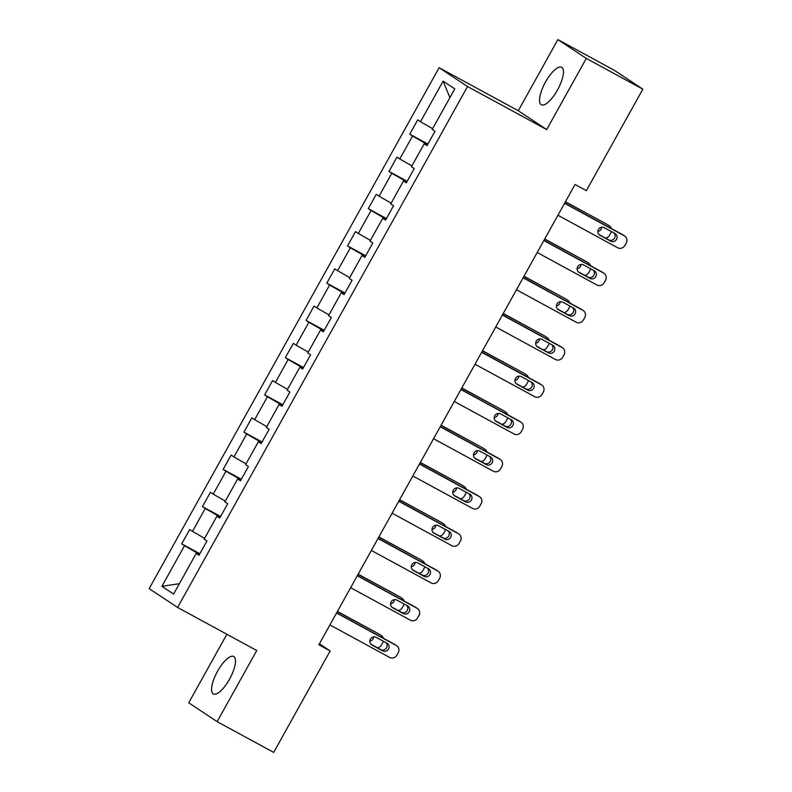 <?xml version="1.0" encoding="UTF-8"?>
<svg xmlns="http://www.w3.org/2000/svg" width="792" height="792" viewBox="0 0 792 792"><rect width="100%" height="100%" fill="white"/><g stroke="black" fill="none" stroke-linecap="round" stroke-linejoin="round"><path stroke-width="1.19" d="M229.522 679.199A21.325 7.168 -61.5 0 0 233.719 656.509A21.325 7.168 -61.5 0 0 217.543 671.269A21.325 7.168 -61.5 0 0 213.345 693.96A21.325 7.168 -61.5 0 0 229.522 679.199M557.479 89.991A21.325 7.168 -61.5 0 0 561.667 67.29A21.325 7.168 -61.5 0 0 545.49 82.051A21.325 7.168 -61.5 0 0 541.302 104.752A21.325 7.168 -61.5 0 0 557.479 89.991M226.878 634.273L188.724 702.821L217.147 721.651L273.685 752.4L330.165 650.935L319.404 643.807M439.115 67.696L149.163 588.634L177.586 607.464L467.537 86.526L439.115 67.696L518.275 110.741L546.698 129.571L586.288 58.43L557.875 39.6L518.275 110.741M557.875 39.6L614.414 70.349L642.837 89.179L586.288 58.43M199.208 554.915L196.188 553.45L198.99 555.311L206.96 540.986L204.158 539.124L216.919 516.206L219.721 518.067L227.69 503.742L224.888 501.88L237.65 478.962L240.451 480.823L248.421 466.498L245.619 464.637L258.38 441.718L261.182 443.579L269.151 429.254L266.35 427.403L279.101 404.474L281.912 406.336L289.882 392.01L287.08 390.159L299.831 367.231L302.643 369.092L310.613 354.767L307.811 352.915L320.562 329.987L323.364 331.848L331.343 317.523L328.541 315.671L341.293 292.743L344.094 294.604L352.074 280.279L349.262 278.428L362.023 255.499L364.825 257.36L372.804 243.035L369.993 241.184L382.754 218.255L385.555 220.117L393.525 205.791L390.723 203.94L403.484 181.012L406.286 182.873L414.256 168.547L411.454 166.696L424.215 143.768L427.017 145.629L434.986 131.304L432.185 129.452L454.776 88.862L443.104 81.13L449.896 97.624M196.188 553.45L173.596 594.04L161.924 586.308L184.516 545.718L181.705 543.856L199.871 553.737M443.104 81.13L420.512 121.711L417.711 119.859L409.731 134.185L412.533 136.036L399.782 158.954L396.98 157.103L389.001 171.418L391.812 173.28L379.051 196.198L376.25 194.347L368.27 208.662L371.082 210.524L358.321 233.442L355.519 231.591L347.549 245.906L350.351 247.767L337.59 270.686L334.788 268.834L326.819 283.15L329.62 285.011L316.859 307.93L314.058 306.078L306.088 320.394L308.89 322.255L296.129 345.173L293.327 343.322L285.358 357.637L288.159 359.499L275.398 382.417L272.596 380.566L264.627 394.881L267.429 396.743L254.678 419.661L251.866 417.81L243.896 432.125L246.698 433.986L233.947 456.905L231.135 455.053L223.166 469.369L225.968 471.23L213.216 494.149L210.415 492.297L202.435 506.613L205.237 508.474L192.486 531.392L189.684 529.541L181.705 543.856M642.837 89.179L586.357 190.644L575.051 184.487L318.859 644.787L330.165 650.935M220.295 517.028L217.364 515.434L216.929 516.216M219.938 517.671L216.919 516.206M192.486 531.392L204.593 538.342M205.237 508.474L217.364 515.434M241.025 479.784L238.095 478.19L237.65 478.972L240.669 480.427M213.216 494.149L225.324 501.098M225.968 471.23L238.095 478.19M261.756 442.54L258.816 440.946L258.38 441.728L261.4 443.183M233.947 456.905L246.055 463.855M246.698 433.986L258.816 440.946M282.487 405.296L279.546 403.702L279.111 404.484M282.13 405.94L279.101 404.474M254.678 419.661L266.785 426.611M267.429 396.743L279.546 403.702M303.217 368.052L300.277 366.458L299.841 367.24L302.861 368.696M275.398 382.417L287.516 389.367M288.159 359.499L300.277 366.458M323.948 330.808L321.007 329.215L320.572 329.997M323.591 331.452L320.562 329.987M296.129 345.173L308.246 352.123M308.89 322.255L321.007 329.215M344.678 293.565L341.738 291.971L341.303 292.753L344.322 294.208M316.859 307.93L328.977 314.879M329.62 285.011L341.738 291.971M365.409 256.321L362.469 254.727L362.033 255.509L365.053 256.964M337.59 270.686L349.708 277.636M350.351 247.767L362.469 254.727M386.14 219.077L383.199 217.483L382.764 218.265M385.773 219.721L382.754 218.255M358.321 233.442L370.428 240.392M371.082 210.524L383.199 217.483M406.87 181.833L403.93 180.239L403.494 181.022L406.504 182.477M379.051 196.198L391.159 203.148M391.812 173.28L403.93 180.239M427.591 144.59L424.661 142.996L424.225 143.778M427.235 145.233L424.215 143.768M399.782 158.954L411.889 165.904M412.533 136.036L424.661 142.996M420.512 121.711L432.62 128.66M217.147 721.651L256.747 650.509L177.586 607.464M546.698 129.571L467.537 86.526M199.574 554.271L196.634 552.677L196.198 553.459M161.924 586.308L179.348 583.714M184.516 545.718L196.634 552.677M409.731 134.185L427.898 144.055M389.001 171.418L407.167 181.299M368.27 208.662L386.437 218.542M347.549 245.906L365.706 255.786M326.819 283.15L344.975 293.03M306.088 320.394L324.245 330.274M285.358 357.637L303.514 367.518M264.627 394.881L282.784 404.762M243.896 432.125L262.053 442.005M223.166 469.369L241.322 479.249M202.435 506.613L220.602 516.493M564.567 203.326L624.353 235.828A5.465 5.148 123.5 0 1 626.224 243.065L624.888 245.451A5.465 5.148 123.5 0 1 617.711 247.767L557.924 215.256M624.72 236.046L622.799 234.779A5.465 5.148 -56.5 0 0 622.433 234.561L564.666 203.148M615.018 233.551A4.376 4.118 -56.5 0 1 616.423 239.491A4.376 4.118 -56.5 0 1 610.761 241.194L599.91 235.283A4.376 4.118 -56.5 0 1 598.504 229.343A4.376 4.118 -56.5 0 1 604.157 227.65L615.018 233.551M614.087 233.046A4.376 4.118 -56.5 0 1 608.85 239.917L598.92 234.521M565.349 201.92L607.078 224.383A5.465 5.148 -56.5 0 1 607.434 224.601L609.355 225.869A5.465 5.148 123.5 0 0 608.998 225.651M565.448 201.742L607.078 224.383M597.841 231.452A4.376 4.118 123.5 0 0 601.722 227.205M605.534 238.115A5.465 5.148 123.5 0 0 609.533 235.274L610.86 232.888A5.465 5.148 123.5 0 0 611.394 231.581M611.335 228.522A5.465 5.148 123.5 0 0 609.355 225.869M543.847 240.57L603.623 273.072A5.465 5.148 123.5 0 1 605.494 280.309L604.167 282.695A5.465 5.148 123.5 0 1 596.98 285.011L537.194 252.5M603.989 273.29L602.068 272.022A5.465 5.148 -56.5 0 0 601.702 271.805L543.936 240.392M594.287 270.795A4.376 4.118 -56.5 0 1 595.693 276.735A4.376 4.118 -56.5 0 1 590.04 278.438L579.18 272.527A4.376 4.118 -56.5 0 1 577.774 266.587A4.376 4.118 -56.5 0 1 583.427 264.894L594.287 270.795M593.356 270.29A4.376 4.118 -56.5 0 1 588.119 277.16L578.19 271.765M523.116 277.814L582.892 310.315A5.465 5.148 123.5 0 1 584.763 317.552L583.437 319.938A5.465 5.148 123.5 0 1 576.249 322.255L516.473 289.743M583.259 310.533L581.338 309.266A5.465 5.148 -56.5 0 0 580.972 309.048L523.205 277.636M573.557 308.038A4.376 4.118 -56.5 0 1 574.962 313.978A4.376 4.118 -56.5 0 1 569.309 315.681L558.449 309.771A4.376 4.118 -56.5 0 1 557.043 303.831A4.376 4.118 -56.5 0 1 562.706 302.138L573.557 308.038M572.626 307.534A4.376 4.118 -56.5 0 1 567.389 314.404L557.469 309.009M544.619 239.164L586.347 261.627A5.465 5.148 -56.5 0 1 586.704 261.845L588.624 263.112A5.465 5.148 123.5 0 0 588.268 262.894M544.718 238.986L586.347 261.627M577.12 268.696A4.376 4.118 123.5 0 0 580.991 264.449M584.803 275.359A5.465 5.148 123.5 0 0 588.803 272.517L590.129 270.131A5.465 5.148 123.5 0 0 590.664 268.825M590.604 265.765A5.465 5.148 123.5 0 0 588.624 263.112M523.888 276.408L565.617 298.871A5.465 5.148 -56.5 0 1 565.973 299.089L567.894 300.356A5.465 5.148 123.5 0 0 567.537 300.138M523.987 276.23L565.617 298.871M556.39 305.94A4.376 4.118 123.5 0 0 560.261 301.693M564.072 312.602A5.465 5.148 123.5 0 0 568.072 309.761L569.399 307.375A5.465 5.148 123.5 0 0 569.933 306.068M569.874 303.009A5.465 5.148 123.5 0 0 567.894 300.356M502.385 315.058L562.172 347.559A5.465 5.148 123.5 0 1 564.033 354.796L562.706 357.182A5.465 5.148 123.5 0 1 555.519 359.499L495.743 326.987M562.528 347.777L560.607 346.51A5.465 5.148 -56.5 0 0 560.251 346.292L502.484 314.879M552.826 345.282A4.376 4.118 -56.5 0 1 554.232 351.222A4.376 4.118 -56.5 0 1 548.579 352.925L537.718 347.015A4.376 4.118 -56.5 0 1 536.323 341.075A4.376 4.118 -56.5 0 1 541.976 339.382L552.826 345.282M551.895 344.777A4.376 4.118 -56.5 0 1 546.658 351.648L536.738 346.252M481.655 352.301L541.441 384.803A5.465 5.148 123.5 0 1 543.302 392.04L541.976 394.426A5.465 5.148 123.5 0 1 534.798 396.743L475.012 364.231M541.797 385.021L539.877 383.754A5.465 5.148 -56.5 0 0 539.52 383.536L481.754 352.123M532.095 382.526A4.376 4.118 -56.5 0 1 533.501 388.466A4.376 4.118 -56.5 0 1 527.848 390.169L516.988 384.259A4.376 4.118 -56.5 0 1 515.592 378.319A4.376 4.118 -56.5 0 1 521.245 376.626L532.095 382.526M531.165 382.021A4.376 4.118 -56.5 0 1 525.928 388.892L516.008 383.496M460.924 389.535L520.71 422.047A5.465 5.148 123.5 0 1 522.572 429.284L521.245 431.67A5.465 5.148 123.5 0 1 514.067 433.986L454.281 401.475M521.067 422.265L519.146 420.998A5.465 5.148 -56.5 0 0 518.79 420.78L461.023 389.367M511.375 419.77A4.376 4.118 -56.5 0 1 512.771 425.71A4.376 4.118 -56.5 0 1 507.118 427.413L496.257 421.502A4.376 4.118 -56.5 0 1 494.861 415.562A4.376 4.118 -56.5 0 1 500.514 413.87L511.375 419.77M510.434 419.265A4.376 4.118 -56.5 0 1 505.197 426.136L495.277 420.74M503.158 313.652L544.886 336.115A5.465 5.148 -56.5 0 1 545.242 336.333L547.163 337.6A5.465 5.148 123.5 0 0 546.807 337.382M503.257 313.474L544.886 336.115M535.659 343.183A4.376 4.118 123.5 0 0 539.53 338.936M543.352 349.846A5.465 5.148 123.5 0 0 547.341 347.005L548.668 344.619A5.465 5.148 123.5 0 0 549.202 343.312M549.153 340.253A5.465 5.148 123.5 0 0 547.163 337.6M482.437 350.896L524.156 373.359A5.465 5.148 -56.5 0 1 524.512 373.577L526.433 374.844A5.465 5.148 123.5 0 0 526.076 374.626M482.526 350.717L524.156 373.359M514.929 380.427A4.376 4.118 123.5 0 0 518.8 376.18M522.621 387.09A5.465 5.148 123.5 0 0 526.611 384.249L527.937 381.863A5.465 5.148 123.5 0 0 528.472 380.556M528.422 377.497A5.465 5.148 123.5 0 0 526.433 374.844M461.706 388.139L503.425 410.603A5.465 5.148 -56.5 0 1 503.791 410.82L505.712 412.087A5.465 5.148 123.5 0 0 505.345 411.87M461.805 387.961L503.425 410.603M494.198 417.671A4.376 4.118 123.5 0 0 498.069 413.424M501.89 424.334A5.465 5.148 123.5 0 0 505.88 421.493L507.207 419.107A5.465 5.148 123.5 0 0 507.741 417.8M507.692 414.741A5.465 5.148 123.5 0 0 505.712 412.087M440.976 425.383L482.694 447.846A5.465 5.148 -56.5 0 1 483.061 448.054L484.981 449.331A5.465 5.148 123.5 0 0 484.615 449.113M441.075 425.205L482.694 447.846M473.467 454.915A4.376 4.118 123.5 0 0 477.338 450.668M481.16 461.578A5.465 5.148 123.5 0 0 485.149 458.736L486.486 456.35A5.465 5.148 123.5 0 0 487.011 455.044M486.961 451.985A5.465 5.148 123.5 0 0 484.981 449.331M420.245 462.627L461.964 485.09A5.465 5.148 -56.5 0 1 462.33 485.298L464.251 486.575A5.465 5.148 123.5 0 0 463.884 486.357M420.344 462.449L461.964 485.09M452.737 492.159A4.376 4.118 123.5 0 0 456.608 487.912M460.429 498.821A5.465 5.148 123.5 0 0 464.419 495.98L465.755 493.594A5.465 5.148 123.5 0 0 466.28 492.287M466.231 489.228A5.465 5.148 123.5 0 0 464.251 486.575M399.514 499.871L441.233 522.324A5.465 5.148 -56.5 0 1 441.599 522.542L443.52 523.819A5.465 5.148 123.5 0 0 443.154 523.601M399.613 499.693L441.233 522.324M432.006 529.403A4.376 4.118 123.5 0 0 435.887 525.155M439.699 536.065A5.465 5.148 123.5 0 0 443.698 533.224L445.025 530.838A5.465 5.148 123.5 0 0 445.55 529.531M445.5 526.472A5.465 5.148 123.5 0 0 443.52 523.819M440.194 426.779L499.98 459.291A5.465 5.148 123.5 0 1 501.841 466.528L500.514 468.913A5.465 5.148 123.5 0 1 493.337 471.23L433.551 438.718M500.336 459.508L498.416 458.241A5.465 5.148 -56.5 0 0 498.059 458.023L440.293 426.611M490.644 457.014A4.376 4.118 -56.5 0 1 492.04 462.954A4.376 4.118 -56.5 0 1 486.387 464.656L475.527 458.746A4.376 4.118 -56.5 0 1 474.131 452.806A4.376 4.118 -56.5 0 1 479.784 451.113L490.644 457.014M489.703 456.509A4.376 4.118 -56.5 0 1 484.466 463.379L474.547 457.984M419.463 464.023L479.249 496.534A5.465 5.148 123.5 0 1 481.11 503.771L479.784 506.157A5.465 5.148 123.5 0 1 472.606 508.474L412.82 475.962M479.606 496.752L477.695 495.485A5.465 5.148 -56.5 0 0 477.328 495.267L419.562 463.855M469.913 494.257A4.376 4.118 -56.5 0 1 471.309 500.197A4.376 4.118 -56.5 0 1 465.656 501.9L454.806 495.99A4.376 4.118 -56.5 0 1 453.4 490.05A4.376 4.118 -56.5 0 1 459.053 488.357L469.913 494.257M468.973 493.753A4.376 4.118 -56.5 0 1 463.736 500.623L453.816 495.228M398.732 501.267L458.518 533.778A5.465 5.148 123.5 0 1 460.39 541.015L459.053 543.401A5.465 5.148 123.5 0 1 451.876 545.718L392.089 513.206M458.885 533.996L456.964 532.729A5.465 5.148 -56.5 0 0 456.598 532.511L398.831 501.098M449.183 531.501A4.376 4.118 -56.5 0 1 450.579 537.441A4.376 4.118 -56.5 0 1 444.926 539.144L434.075 533.234A4.376 4.118 -56.5 0 1 432.67 527.294A4.376 4.118 -56.5 0 1 438.322 525.601L449.183 531.501M448.242 530.996A4.376 4.118 -56.5 0 1 443.005 537.867L433.085 532.471M378.002 538.511L437.788 571.022A5.465 5.148 123.5 0 1 439.659 578.259L438.322 580.645A5.465 5.148 123.5 0 1 431.145 582.962L371.359 550.45M438.154 571.24L436.234 569.973A5.465 5.148 -56.5 0 0 435.867 569.755L378.101 538.342M428.452 568.745A4.376 4.118 -56.5 0 1 429.858 574.685A4.376 4.118 -56.5 0 1 424.195 576.388L413.345 570.478A4.376 4.118 -56.5 0 1 411.939 564.538A4.376 4.118 -56.5 0 1 417.592 562.845L428.452 568.745M427.522 568.24A4.376 4.118 -56.5 0 1 422.275 575.111L412.355 569.715M378.784 537.115L420.502 559.568A5.465 5.148 -56.5 0 1 420.869 559.786L422.789 561.063A5.465 5.148 123.5 0 0 422.423 560.845M378.883 536.936L420.502 559.568M411.276 566.646A4.376 4.118 123.5 0 0 415.156 562.399M418.968 573.309A5.465 5.148 123.5 0 0 422.968 570.468L424.294 568.082A5.465 5.148 123.5 0 0 424.819 566.775M424.769 563.716A5.465 5.148 123.5 0 0 422.789 561.063M357.271 575.754L417.057 608.266A5.465 5.148 123.5 0 1 418.928 615.503L417.602 617.889A5.465 5.148 123.5 0 1 410.414 620.205L350.628 587.694M417.424 608.484L415.503 607.216A5.465 5.148 -56.5 0 0 415.137 606.999L357.37 575.586M407.722 605.989A4.376 4.118 -56.5 0 1 409.127 611.929A4.376 4.118 -56.5 0 1 403.465 613.632L392.614 607.721A4.376 4.118 -56.5 0 1 391.208 601.781A4.376 4.118 -56.5 0 1 396.861 600.088L407.722 605.989M406.791 605.484A4.376 4.118 -56.5 0 1 401.554 612.355L391.624 606.959M358.053 574.358L399.782 596.812A5.465 5.148 -56.5 0 1 400.138 597.029L402.059 598.307A5.465 5.148 123.5 0 0 401.702 598.089M358.152 574.18L399.782 596.812M390.545 603.89A4.376 4.118 123.5 0 0 394.426 599.643M398.237 610.553A5.465 5.148 123.5 0 0 402.237 607.712L403.564 605.326A5.465 5.148 123.5 0 0 404.098 604.019M404.039 600.96A5.465 5.148 123.5 0 0 402.059 598.307M336.55 612.998L396.327 645.51A5.465 5.148 123.5 0 1 398.198 652.747L396.871 655.133A5.465 5.148 123.5 0 1 389.684 657.449L329.898 624.938M396.693 645.727L394.772 644.46A5.465 5.148 -56.5 0 0 394.406 644.242L336.64 612.83M386.991 643.233A4.376 4.118 -56.5 0 1 388.397 649.173A4.376 4.118 -56.5 0 1 382.744 650.875L371.884 644.965A4.376 4.118 -56.5 0 1 370.478 639.025A4.376 4.118 -56.5 0 1 376.141 637.332L386.991 643.233M386.06 642.728A4.376 4.118 -56.5 0 1 380.823 649.598L370.894 644.203M337.323 611.602L379.051 634.055A5.465 5.148 -56.5 0 1 379.408 634.273L381.328 635.55A5.465 5.148 123.5 0 0 380.972 635.332M337.422 611.424L379.051 634.055M369.824 641.134A4.376 4.118 123.5 0 0 373.695 636.887M377.507 647.797A5.465 5.148 123.5 0 0 381.506 644.955L382.833 642.569A5.465 5.148 123.5 0 0 383.368 641.263M383.308 638.203A5.465 5.148 123.5 0 0 381.328 635.55M622.433 234.561L624.353 235.828M610.761 241.194L608.85 239.917M599.91 235.283L599.346 234.917M601.702 271.805L603.623 273.072M590.04 278.438L588.119 277.16M579.18 272.527L578.615 272.161M580.972 309.048L582.892 310.315M569.309 315.681L567.389 314.404M558.449 309.771L557.885 309.405M560.251 346.292L562.172 347.559M548.579 352.925L546.658 351.648M537.718 347.015L537.154 346.648M539.52 383.536L541.441 384.803M527.848 390.169L525.928 388.892M516.988 384.259L516.424 383.892M518.79 420.78L520.71 422.047M507.118 427.413L505.197 426.136M496.257 421.502L495.703 421.136M498.059 458.023L499.98 459.291M486.387 464.656L484.466 463.379M475.527 458.746L474.972 458.38M477.328 495.267L479.249 496.534M465.656 501.9L463.736 500.623M454.806 495.99L454.242 495.624M456.598 532.511L458.518 533.778M444.926 539.144L443.005 537.867M434.075 533.234L433.511 532.867M435.867 569.755L437.788 571.022M424.195 576.388L422.275 575.111M413.345 570.478L412.78 570.111M415.137 606.999L417.057 608.266M403.465 613.632L401.554 612.355M392.614 607.721L392.05 607.355M394.406 644.242L396.327 645.51M382.744 650.875L380.823 649.598M371.884 644.965L371.319 644.599"/></g></svg>
